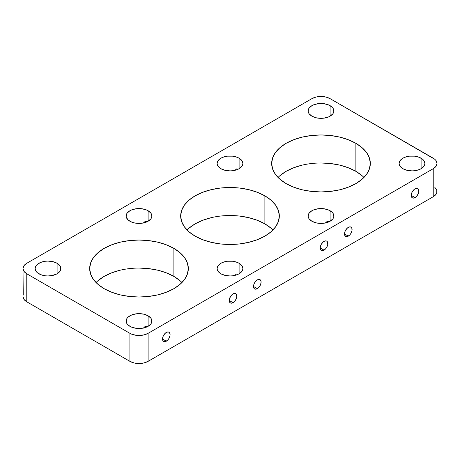 <?xml version="1.0" encoding="UTF-8"?>
<svg xmlns="http://www.w3.org/2000/svg" width="460" height="460" viewBox="0 0 460 460"><rect width="100%" height="100%" fill="white"/><g stroke="black" fill="none" stroke-linecap="round" stroke-linejoin="round"><path stroke-width="0.69" d="M348.3 236.13L344.505 233.939L344.793 235.451L346.19 236.607L347.559 236.474L349.749 234.956L350.98 233.3L352.015 230.46L351.802 228.051L350.98 227.108A5.365 3.093 -60 0 1 351.802 231.403A5.365 3.093 -60 0 1 348.3 236.13A5.365 3.093 -60 0 1 345.615 236.394A5.365 3.093 -60 0 1 344.793 232.099A5.365 3.093 -60 0 1 348.3 227.372A5.365 3.093 -60 0 1 350.98 227.108L349.036 227.027L347.559 227.884L345.615 230.201L344.793 232.099L344.505 233.939L348.3 236.13M415.029 197.605L411.24 195.414L411.878 197.478L412.925 198.082L415.029 197.605L416.484 196.431L418.186 193.838L418.749 191.929L418.537 189.526L417.714 188.577A5.365 3.093 -60 0 1 418.537 192.878A5.365 3.093 -60 0 1 415.029 197.605A5.365 3.093 -60 0 1 412.35 197.869A5.365 3.093 -60 0 1 411.527 193.568A5.365 3.093 -60 0 1 415.029 188.847A5.365 3.093 -60 0 1 417.714 188.577L415.771 188.502L414.293 189.359L412.35 191.676L411.527 193.568L411.24 195.414L415.029 197.605M257.301 288.667L253.506 286.476L254.144 288.541L255.191 289.144L256.559 289.012L258.75 287.494L259.98 285.838L261.021 282.998L261.021 281.29L259.98 279.645A5.365 3.093 -60 0 1 260.803 283.941A5.365 3.093 -60 0 1 257.301 288.667A5.365 3.093 -60 0 1 254.616 288.932A5.365 3.093 -60 0 1 253.799 284.636A5.365 3.093 -60 0 1 257.301 279.91A5.365 3.093 -60 0 1 259.98 279.645L258.037 279.565L256.559 280.422L254.616 282.739L253.799 284.636L253.506 286.476L257.301 288.667M324.03 250.142L320.24 247.952L320.879 250.016L321.925 250.619L324.03 250.142L325.484 248.969L327.186 246.376L327.75 244.467L327.537 242.064L326.715 241.115A5.365 3.093 -60 0 1 327.537 245.416A5.365 3.093 -60 0 1 324.03 250.142A5.365 3.093 -60 0 1 321.35 250.407A5.365 3.093 -60 0 1 320.528 246.106A5.365 3.093 -60 0 1 324.03 241.385A5.365 3.093 -60 0 1 326.715 241.115L324.772 241.04L323.294 241.897L321.35 244.214L320.528 246.106L320.24 247.952L324.03 250.142M166.302 341.205L162.506 339.014L162.8 340.526L164.197 341.682L165.56 341.55L167.75 340.032L168.981 338.376L170.022 335.535L170.022 333.828L168.981 332.183A5.365 3.093 -60 0 1 169.803 336.478A5.365 3.093 -60 0 1 166.302 341.205A5.365 3.093 -60 0 1 163.622 341.469A5.365 3.093 -60 0 1 162.8 337.174A5.365 3.093 -60 0 1 166.302 332.448A5.365 3.093 -60 0 1 168.981 332.183L167.75 331.942L165.56 332.959L163.622 335.277L162.8 337.174L162.506 339.014L166.302 341.205M233.036 302.68L229.241 300.489L229.879 302.553L230.926 303.157L233.036 302.68L234.485 301.507L236.187 298.914L236.75 297.005L236.538 294.601L235.715 293.652A5.365 3.093 -60 0 1 236.538 297.953A5.365 3.093 -60 0 1 233.036 302.68A5.365 3.093 -60 0 1 230.351 302.945A5.365 3.093 -60 0 1 229.528 298.643A5.365 3.093 -60 0 1 233.036 293.923A5.365 3.093 -60 0 1 235.715 293.652L233.772 293.578L232.294 294.434L230.926 295.872L229.528 298.643L229.241 300.489L233.036 302.68M180.021 280.726L173.886 276.408L173.886 248.388A49.329 28.48 180 0 1 188.335 268.525A49.329 28.48 180 0 1 157.878 294.843A49.329 28.48 180 0 1 104.121 288.667L111.596 292.209L120.123 294.843L129.375 296.464L139 297.01L148.626 296.464L157.878 294.843L166.411 292.209L173.886 288.667L180.021 284.349L184.575 279.427L187.387 274.085L188.335 268.525L187.387 262.97L184.575 257.629L180.021 252.707L173.886 248.388L166.411 244.846L157.878 242.213L148.626 240.591L139 240.045L129.375 240.591L120.123 242.213L111.596 244.846L104.121 248.388L97.986 252.707L93.426 257.629L90.62 262.97L89.671 268.525L90.62 274.085L93.426 279.427L97.986 284.349L104.121 288.667A49.329 28.48 180 0 1 89.671 268.525A49.329 28.48 180 0 1 120.123 242.213A49.329 28.48 180 0 1 173.886 248.388L173.886 276.408A49.329 28.48 0 0 0 96.048 282.538M271.02 228.189L264.885 223.87L264.885 195.851A49.329 28.48 180 0 1 279.329 215.987A49.329 28.48 180 0 1 248.877 242.305A49.329 28.48 180 0 1 195.115 236.13L202.595 239.671L211.123 242.305L220.374 243.927L230 244.473L239.625 243.927L248.877 242.305L257.404 239.671L264.885 236.13L271.02 231.811L275.575 226.889L278.386 221.547L279.329 215.987L278.386 210.433L275.575 205.091L271.02 200.169L264.885 195.851L257.404 192.309L248.877 189.675L239.625 188.054L230 187.507L220.374 188.054L211.123 189.675L202.595 192.309L195.115 195.851L188.98 200.169L184.425 205.091L181.614 210.433L180.671 215.987L181.614 221.547L184.425 226.889L188.98 231.811L195.115 236.13A49.329 28.48 180 0 1 180.671 215.987A49.329 28.48 180 0 1 211.123 189.675A49.329 28.48 180 0 1 264.885 195.851L264.885 223.87A49.329 28.48 0 0 0 187.047 230M362.014 175.651L355.879 171.333L355.879 143.313A49.329 28.48 180 0 1 370.329 163.449A49.329 28.48 180 0 1 339.877 189.767A49.329 28.48 180 0 1 286.114 183.592L293.589 187.134L302.122 189.767L311.374 191.389L320.999 191.935L330.625 191.389L339.877 189.767L348.404 187.134L355.879 183.592L362.014 179.273L366.574 174.352L369.38 169.01L370.329 163.449L369.38 157.895L366.574 152.553L362.014 147.631L355.879 143.313L348.404 139.771L339.877 137.137L330.625 135.516L320.999 134.97L311.374 135.516L302.122 137.137L293.589 139.771L286.114 143.313L279.979 147.631L275.425 152.553L272.613 157.895L271.664 163.449L272.613 169.01L275.425 174.352L279.979 179.273L286.114 183.592A49.329 28.48 180 0 1 271.664 163.449A49.329 28.48 180 0 1 302.122 137.137A49.329 28.48 180 0 1 355.879 143.313L355.879 171.333A49.329 28.48 0 0 0 278.047 177.462M52.86 274.982L52.704 275.626L52.86 274.982M53.843 274.177L54.487 274.033L53.843 274.177M55.832 274.137L54.487 274.033L55.832 274.137M57.103 263.275L57.103 273.78L59.892 271.371L60.622 269.98L60.622 267.076L59.892 265.684L57.103 263.275L52.929 261.665L48.001 261.096L45.494 261.24L40.854 262.349L37.3 264.402L36.11 265.684L35.133 268.525A12.868 7.429 180 0 1 43.079 261.665A12.868 7.429 180 0 1 57.103 263.275A12.868 7.429 180 0 1 60.869 268.525A12.868 7.429 180 0 1 52.929 275.39A12.868 7.429 180 0 1 38.904 273.78A12.868 7.429 180 0 1 35.133 268.525L36.11 271.371L37.3 272.654L40.854 274.706L45.494 275.816L48.001 275.96L52.929 275.39L57.103 273.78L57.103 263.275M143.859 327.52L143.704 328.164L143.859 327.52M144.837 326.715L145.487 326.571L144.837 326.715M146.832 326.675L145.487 326.571L146.832 326.675M148.103 315.813L148.103 326.318L150.892 323.909L151.622 322.517L151.622 319.614L150.892 318.222L148.103 315.813L143.928 314.203L139 313.634L136.488 313.777L131.853 314.887L128.3 316.94L127.109 318.222L126.132 321.063A12.868 7.429 180 0 1 134.078 314.203A12.868 7.429 180 0 1 148.103 315.813A12.868 7.429 180 0 1 151.869 321.063A12.868 7.429 180 0 1 143.928 327.928A12.868 7.429 180 0 1 129.904 326.318A12.868 7.429 180 0 1 126.132 321.063L127.109 323.909L128.3 325.191L131.853 327.244L136.488 328.354L139 328.497L143.928 327.928L148.103 326.318L148.103 315.813M311.897 116.167A12.868 7.429 180 0 1 308.131 110.912A12.868 7.429 180 0 1 316.072 104.052A12.868 7.429 180 0 1 330.096 105.662L330.096 116.167L332.891 113.758L333.621 112.366L333.868 110.912L332.891 108.071L331.7 106.789L328.147 104.736L323.512 103.626L318.487 103.626L313.846 104.736L311.897 105.662L309.108 108.071L308.131 110.912L308.378 112.366L309.108 113.758L311.897 116.167L316.072 117.777L320.999 118.346L323.512 118.203L328.147 117.093L330.096 116.167L330.096 105.662A12.868 7.429 180 0 1 333.868 110.912A12.868 7.429 180 0 1 325.921 117.777A12.868 7.429 180 0 1 311.897 116.167M220.898 168.705A12.868 7.429 180 0 1 217.131 163.449A12.868 7.429 180 0 1 225.078 156.59A12.868 7.429 180 0 1 239.102 158.2L239.102 168.705L241.891 166.296L242.621 164.904L242.868 163.449L241.891 160.609L239.102 158.2L237.147 157.274L232.513 156.164L227.487 156.164L222.853 157.274L220.898 158.2L218.109 160.609L217.131 163.449L217.379 164.904L218.109 166.296L220.898 168.705L225.078 170.315L230 170.884L232.513 170.74L237.147 169.631L239.102 168.705L239.102 158.2A12.868 7.429 180 0 1 242.868 163.449A12.868 7.429 180 0 1 234.922 170.315A12.868 7.429 180 0 1 220.898 168.705M234.859 169.895L234.703 170.539L235.273 169.406L234.859 169.895M235.848 169.102L236.492 168.958L235.848 169.102M237.837 169.067L236.492 168.958L237.837 169.067M129.904 221.243A12.868 7.429 180 0 1 126.132 215.987A12.868 7.429 180 0 1 134.078 209.127A12.868 7.429 180 0 1 148.103 210.737L148.103 221.243L150.892 218.833L151.622 217.442L151.869 215.987L150.892 213.147L148.103 210.737L146.153 209.812L141.513 208.702L136.488 208.702L131.853 209.812L129.904 210.737L127.109 213.147L126.132 215.987L126.379 217.442L128.3 220.116L131.853 222.168L134.078 222.853L139 223.422L141.513 223.278L146.153 222.168L148.103 221.243L148.103 210.737A12.868 7.429 180 0 1 151.869 215.987A12.868 7.429 180 0 1 143.928 222.853A12.868 7.429 180 0 1 129.904 221.243M143.865 222.433L143.704 223.077L143.865 222.433M144.848 221.639L145.492 221.496L144.848 221.639M146.838 221.605L145.492 221.496L146.838 221.605M220.898 273.78A12.868 7.429 180 0 1 217.131 268.525A12.868 7.429 180 0 1 225.078 261.665A12.868 7.429 180 0 1 239.102 263.275L239.102 273.78L241.891 271.371L242.621 269.98L242.868 268.525L241.891 265.684L239.102 263.275L237.147 262.349L232.513 261.24L227.487 261.24L222.853 262.349L220.898 263.275L218.109 265.684L217.131 268.525L217.379 269.98L218.109 271.371L220.898 273.78L225.078 275.39L230 275.96L232.513 275.816L237.147 274.706L239.102 273.78L239.102 263.275A12.868 7.429 180 0 1 242.868 268.525A12.868 7.429 180 0 1 234.922 275.39A12.868 7.429 180 0 1 220.898 273.78M234.859 274.971L234.703 275.615L235.273 274.482L234.859 274.971M235.848 274.177L236.492 274.033L235.848 274.177M237.837 274.143L236.492 274.033L237.837 274.143M311.897 221.243A12.868 7.429 180 0 1 308.131 215.987A12.868 7.429 180 0 1 316.072 209.127A12.868 7.429 180 0 1 330.096 210.737L330.096 221.243L332.891 218.833L333.621 217.442L333.868 215.987L332.891 213.147L331.7 211.864L328.147 209.812L323.512 208.702L318.487 208.702L313.846 209.812L311.897 210.737L309.108 213.147L308.131 215.987L308.378 217.442L309.108 218.833L311.897 221.243L316.072 222.853L320.999 223.422L323.512 223.278L328.147 222.168L330.096 221.243L330.096 210.737A12.868 7.429 180 0 1 333.868 215.987A12.868 7.429 180 0 1 325.921 222.853A12.868 7.429 180 0 1 311.897 221.243M325.858 222.433L325.703 223.077L326.272 221.944L325.858 222.433M326.841 221.639L327.491 221.496L326.841 221.639M328.837 221.605L327.491 221.496L328.837 221.605M402.897 168.705A12.868 7.429 180 0 1 399.13 163.449A12.868 7.429 180 0 1 407.071 156.59A12.868 7.429 180 0 1 421.095 158.2L421.095 168.705L423.89 166.296L424.62 164.904L424.867 163.449L423.89 160.609L422.7 159.327L419.146 157.274L414.506 156.164L409.486 156.164L404.846 157.274L402.897 158.2L400.108 160.609L399.13 163.449L399.378 164.904L400.108 166.296L402.897 168.705L407.071 170.315L411.999 170.884L414.506 170.74L419.146 169.631L421.095 168.705L421.095 158.2A12.868 7.429 180 0 1 424.867 163.449A12.868 7.429 180 0 1 416.921 170.315A12.868 7.429 180 0 1 402.897 168.705M434.832 187.346L436.753 190.02L436.753 192.924L436.022 194.315L433.228 196.725L433.228 168.705A12.868 7.429 180 0 0 437 163.449A12.868 7.429 180 0 0 433.228 158.2L330.096 98.653A12.868 7.429 180 0 0 311.897 98.653L26.772 263.275L311.897 98.653L316.072 97.043L318.487 96.623L325.921 97.043L330.096 98.653L434.832 159.327L436.022 160.609L437 163.449L436.022 166.296L433.228 168.705L433.228 196.725L148.103 361.347L148.103 333.322L433.228 168.705L148.103 333.322L143.928 334.932L136.488 335.357L131.853 334.247L129.904 333.322L26.772 273.78L23.977 271.371L23 268.525L23.977 265.684L26.772 263.275A12.868 7.429 180 0 0 23 268.525L23.247 295.096M437 163.449L437 191.475A12.868 7.429 0 0 1 433.228 196.725L148.103 361.347L143.928 362.957L136.488 363.377L134.078 362.957L129.904 361.347L26.772 301.8L23.977 299.391L23 296.55A12.868 7.429 0 0 0 26.772 301.8L129.904 361.347L129.904 333.322L26.772 273.78L26.772 301.8L26.772 273.78A12.868 7.429 180 0 1 23 268.525M363.952 177.462A49.329 28.48 0 0 0 355.879 171.333L348.404 167.791L339.877 165.157L330.625 163.536L320.999 162.989M302.122 165.157L293.589 167.791L286.114 171.333L279.979 175.651M272.952 230A49.329 28.48 0 0 0 264.885 223.87L257.404 220.328L248.877 217.695L239.625 216.073L230 215.527M211.123 217.695L202.595 220.328L195.115 223.87L188.98 228.189M181.953 282.538A49.329 28.48 0 0 0 173.886 276.408L166.411 272.866L157.878 270.233L148.626 268.611L139 268.065M120.123 270.233L111.596 272.866L104.121 276.408L97.986 280.726M129.904 333.322L129.904 361.347A12.868 7.429 0 0 0 148.103 361.347L148.103 333.322A12.868 7.429 180 0 1 129.904 333.322"/></g></svg>
